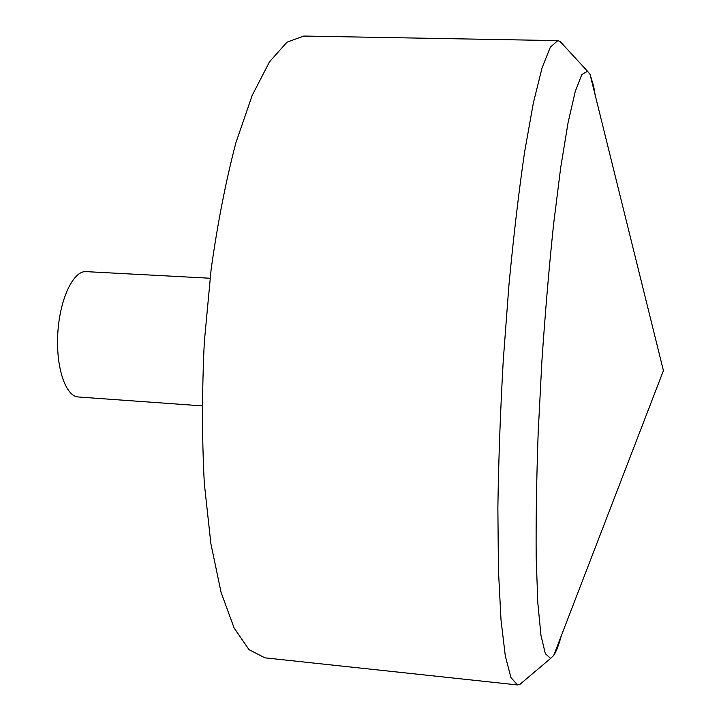 <?xml version="1.0" encoding="UTF-8"?>
<svg xmlns="http://www.w3.org/2000/svg" width="721" height="721" viewBox="0 0 721 721"><rect width="100%" height="100%" fill="white"/><g stroke="black" fill="none" stroke-linecap="round" stroke-linejoin="round"><path stroke-width="1.08" d="M522.797 681.94L519.805 684.472L517.48 684.932L264.913 657.84L249.024 649.675L234.127 628.027L221.113 592.518L210.893 543.76L204.322 483.548C201.934 438.611 201.934 391.413 204.322 341.943L211.136 269.248C217.751 222.383 226.034 180.142 235.974 142.515L252.188 95.406L269.528 61.799L287.003 42.169L303.784 36.05L557.766 40.628L560.01 41.376L562.659 44.26M517.48 684.932L510.937 677.524L505.322 656.074L501.023 620.087L498.436 570.095L497.869 507.908C498.535 461.305 500.329 412.214 503.249 360.626L508.972 284.723C513.631 235.731 518.832 191.552 524.564 152.194L533.36 102.914L542.102 67.738L550.348 47.162L557.766 40.628M595.167 95.064L593.671 86.322L590.039 74.362L587.498 71.235L581.784 74.633L575.214 91.603L568.067 122.714L560.704 167.56L553.566 224.465C549.06 267.536 545.166 313.193 541.877 361.446L538.181 432.627C536.55 478.663 535.883 520.129 536.172 557.045L537.821 603.026L540.975 635.417L545.337 653.686L550.547 658.354L553.71 655.479C556.206 651.721 558.766 645.088 561.371 635.571M202.06 405.869L78.283 396.983C65.539 396.514 55.616 366.872 57.833 332.787C59.879 298.683 73.416 270.51 86.114 271.628L210.036 278.234M587.498 71.235L560.01 41.376M550.799 658.264L519.805 684.472M553.71 655.479L663.419 370.648L590.039 74.362"/></g></svg>

